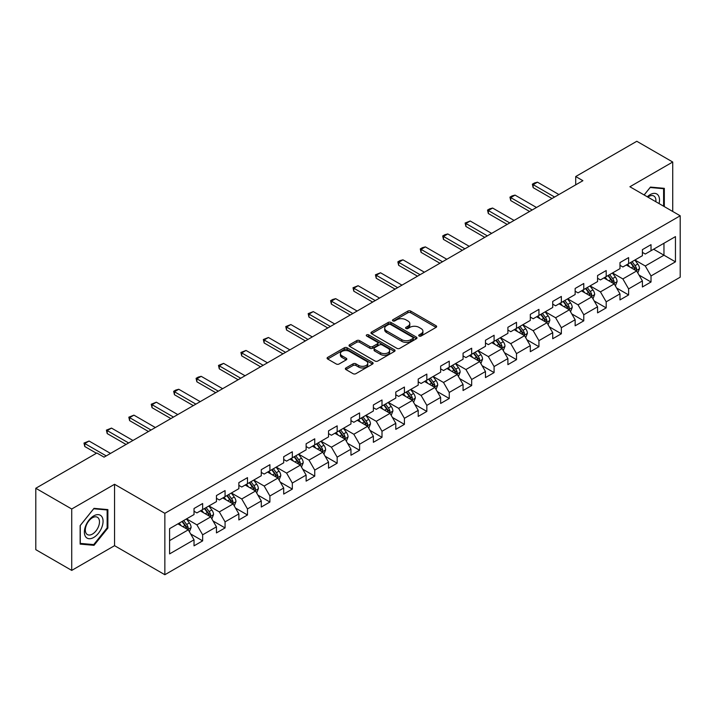 <?xml version="1.0" encoding="UTF-8"?>
<svg xmlns="http://www.w3.org/2000/svg" width="716" height="716" viewBox="0 0 716 716"><rect width="100%" height="100%" fill="white"/><g stroke="black" fill="none" stroke-linecap="round" stroke-linejoin="round"><path stroke-width="1.07" d="M419.12 336.037A1.396 0.805 0 0 0 421.089 336.037L436.08 327.382A1.996 1.155 0 0 0 436.662 326.568A1.996 1.155 0 0 0 436.08 325.753L410.689 311.093A1.996 1.155 0 0 0 407.869 311.093L392.878 319.748A1.396 0.805 0 0 0 392.475 320.32A1.396 0.805 0 0 0 392.878 320.884A1.396 0.805 0 0 0 394.856 320.884L396.798 319.766A6.381 3.687 0 0 1 405.82 319.766L407.941 320.992A6.381 3.687 0 0 1 409.812 323.596A6.381 3.687 0 0 1 407.941 326.201L405.999 327.319A1.396 0.805 0 0 0 405.587 327.892A1.396 0.805 0 0 0 405.999 328.465A1.396 0.805 0 0 0 407.977 328.465L409.91 327.346A6.381 3.687 0 0 1 418.941 327.346L421.053 328.563A6.381 3.687 0 0 1 422.923 331.168A6.381 3.687 0 0 1 421.053 333.772L419.12 334.9A1.396 0.805 0 0 0 418.708 335.464A1.396 0.805 0 0 0 419.12 336.037L419.12 334.9M345.944 367.943A1.996 1.155 0 0 0 345.354 368.758A1.996 1.155 0 0 0 345.944 369.572L353.069 373.68A1.996 1.155 0 0 0 355.888 373.68L372.535 364.077A1.996 1.155 0 0 0 373.117 363.263A1.996 1.155 0 0 0 372.535 362.448L347.144 347.788A1.996 1.155 0 0 0 344.315 347.788L327.677 357.391A1.996 1.155 0 0 0 327.087 358.206A1.996 1.155 0 0 0 327.677 359.02L336.278 363.988A1.996 1.155 0 0 0 339.098 363.988L346.222 359.88A1.996 1.155 0 0 0 346.812 359.065A1.996 1.155 0 0 0 346.222 358.251L341.953 355.789A5.334 3.079 0 0 1 340.395 353.606A5.334 3.079 0 0 1 343.689 350.759A5.334 3.079 0 0 1 349.506 351.431L366.216 361.079A5.334 3.079 0 0 1 367.782 363.263A5.334 3.079 0 0 1 364.489 366.109A5.334 3.079 0 0 1 358.671 365.437L355.888 363.826A1.996 1.155 0 0 0 353.069 363.826L345.944 367.943L345.944 369.572L353.069 365.491L353.069 363.826M114.551 484.285L71.725 509.004L35.8 488.267L35.8 549.664L71.725 570.401L114.551 545.682L164.85 574.724L164.85 513.318L114.551 484.285L114.551 545.682M672.727 211.471L672.727 162.022L629.901 186.751L680.2 215.785L164.85 513.318M672.727 162.022L636.801 141.276L575.718 176.539L575.718 184.835M35.8 488.267L96.875 453.004L104.062 457.148L582.905 180.692L575.718 176.539M396.933 348.352A1.996 1.155 0 0 0 399.761 348.352L416.399 338.749A1.996 1.155 0 0 0 416.989 337.934A1.996 1.155 0 0 0 416.399 337.12L391.008 322.46A1.996 1.155 0 0 0 388.188 322.46L371.541 332.063A1.996 1.155 0 0 0 370.96 332.877A1.996 1.155 0 0 0 371.541 333.692L396.933 348.352M367.236 336.341A1.396 0.805 0 0 1 368.65 336.538L368.65 334.873L394.471 349.784A1.996 1.155 0 0 1 395.053 350.598A1.996 1.155 0 0 1 394.471 351.413L377.824 361.016A1.996 1.155 0 0 1 374.996 361.016L349.605 346.356L349.605 344.727A1.996 1.155 0 0 0 349.023 345.542A1.996 1.155 0 0 0 349.605 346.356M349.605 344.727L356.729 340.619A1.996 1.155 0 0 1 359.557 340.619L369.85 346.562A1.996 1.155 0 0 0 372.669 346.562L377.395 343.832A1.996 1.155 0 0 0 377.985 343.018A1.996 1.155 0 0 0 377.395 342.203L366.681 336.019A1.396 0.805 0 0 1 366.27 335.446A1.396 0.805 0 0 1 367.129 334.703A1.396 0.805 0 0 1 368.65 334.873M164.85 574.724L680.2 277.19L680.2 215.785M190.653 533.939L202.646 540.866L202.646 534.807L216.447 526.842L216.447 532.901L225.066 527.925L225.066 521.866L238.867 513.9L238.867 519.959L247.485 514.983L247.485 508.924L261.286 500.958L261.286 507.017L269.905 502.041L269.905 495.982L283.697 488.017L283.697 494.076L292.325 489.091L292.325 483.04L306.117 475.075L306.117 481.125L314.745 476.149L314.745 470.09L328.537 462.124L328.537 468.183L337.164 463.207L337.164 457.148L350.956 449.183L350.956 455.242L359.584 450.266L359.584 444.206L373.376 436.241L373.376 442.3L382.004 437.324L382.004 431.265L395.796 423.299L395.796 429.358L404.415 424.373L404.415 418.323L418.216 410.358L418.216 416.408L426.834 411.431L426.834 405.372L440.635 397.407L440.635 403.466L449.254 398.49L449.254 392.431L463.055 384.465L463.055 390.524L471.674 385.548L471.674 379.489L485.475 371.523L485.475 377.583L494.094 372.606L494.094 366.547L507.895 358.582L507.895 364.641L516.513 359.656L516.513 353.606L530.305 345.64L530.305 351.69L538.933 346.714L538.933 340.655L552.725 332.698L552.725 338.749L561.353 333.772L561.353 327.713L575.145 319.748L575.145 325.807L583.773 320.831L583.773 314.772L597.565 306.806L597.565 312.865L606.192 307.889L606.192 301.83L619.984 293.864L619.984 299.923L628.612 294.938L628.612 288.888L642.404 280.923L642.404 286.982L651.023 281.997L651.023 275.946L675.457 261.841L675.457 236.611L663.965 243.252L663.965 255.2L675.457 261.841M202.646 540.866L194.027 545.843L194.027 539.792L169.594 553.898L169.594 528.668L194.027 514.562L194.027 508.512L202.646 503.527L202.646 509.586L216.447 501.621L216.447 495.562L225.066 490.585L225.066 496.644L238.867 488.679L238.867 482.62L247.485 477.644L247.485 483.703L261.286 475.737L261.286 469.678L269.905 464.702L269.905 470.761L283.697 462.796L283.697 456.736L292.325 451.76L292.325 457.81L306.117 449.845L306.117 443.795L314.745 438.81L314.745 444.869L328.537 436.903L328.537 430.844L337.164 425.868L337.164 431.927L350.956 423.962L350.956 417.902L359.584 412.926L359.584 418.985L373.376 411.02L373.376 404.961L382.004 399.984L382.004 406.044L395.796 398.078L395.796 392.019L404.415 387.043L404.415 393.093L418.216 385.127L418.216 379.077L426.834 374.092L426.834 380.151L440.635 372.186L440.635 366.127L449.254 361.15L449.254 367.21L463.055 359.244L463.055 353.185L471.674 348.209L471.674 354.268L485.475 346.302L485.475 340.243L494.094 335.267L494.094 341.326L507.895 333.361L507.895 327.301L516.513 322.325L516.513 328.375L530.305 320.41L530.305 314.36L538.933 309.375L538.933 315.434L552.725 307.468L552.725 301.418L561.353 296.433L561.353 302.492L575.145 294.527L575.145 288.467L583.773 283.491L583.773 289.55L597.565 281.585L597.565 275.526L606.192 270.55L606.192 276.609L619.984 268.643L619.984 262.584L628.612 257.608L628.612 263.658L642.404 255.693L642.404 249.642L651.023 244.657L651.023 250.716L675.457 236.611M200.346 510.911L210.692 516.889L196.9 524.855L186.554 518.876M194.027 511.251L196.9 512.907L202.646 509.586M196.9 524.855L202.646 534.807M210.692 516.889L216.447 526.842M222.766 497.969L233.112 503.948L219.32 511.913L208.974 505.935M216.447 498.3L219.32 499.965L225.066 496.644M219.32 511.913L225.066 521.866M233.112 503.948L238.867 513.9M245.185 485.027L255.531 491.006L241.74 498.971L231.393 492.993M238.867 485.358L241.74 487.023L247.485 483.703M241.74 498.971L247.485 508.924M255.531 491.006L261.286 500.958M267.605 472.086L277.951 478.055L264.159 486.021L253.813 480.051M261.286 472.417L264.159 474.073L269.905 470.761M264.159 486.021L269.905 495.982M277.951 478.055L283.697 488.017M290.025 459.144L300.371 465.114L286.579 473.079L276.224 467.109M283.697 459.475L286.579 461.131L292.325 457.81M286.579 473.079L292.325 483.04M300.371 465.114L306.117 475.075M312.445 446.202L322.791 452.172L308.999 460.137L298.644 454.159M306.117 446.533L308.999 448.189L314.745 444.869M308.999 460.137L314.745 470.09M322.791 452.172L328.537 462.124M334.864 433.252L345.21 439.23L331.41 447.196L321.063 441.217M328.537 433.583L331.41 435.247L337.164 431.927M331.41 447.196L337.164 457.148M345.21 439.23L350.956 449.183M357.284 420.31L367.63 426.288L353.829 434.254L343.483 428.275M350.956 420.641L353.829 422.306L359.584 418.985M353.829 434.254L359.584 444.206M367.63 426.288L373.376 436.241M379.704 407.368L390.05 413.338L376.249 421.303L365.903 415.334M373.376 407.699L376.249 409.355L382.004 406.044M376.249 421.303L382.004 431.265M390.05 413.338L395.796 423.299M402.124 394.426L412.47 400.396L398.669 408.362L388.323 402.392M395.796 394.758L398.669 396.413L404.415 393.093M398.669 408.362L404.415 418.323M412.47 400.396L418.216 410.358M424.534 381.485L434.889 387.454L421.089 395.42L410.742 389.45M418.216 381.816L421.089 383.472L426.834 380.151M421.089 395.42L426.834 405.372M434.889 387.454L440.635 397.407M446.954 368.534L457.3 374.513L443.508 382.478L433.162 376.5M440.635 368.865L443.508 370.53L449.254 367.21M443.508 382.478L449.254 392.431M457.3 374.513L463.055 384.465M469.374 355.592L479.72 361.571L465.928 369.537L455.582 363.558M463.055 355.924L465.928 357.588L471.674 354.268M465.928 369.537L471.674 379.489M479.72 361.571L485.475 371.523M491.794 342.651L502.14 348.62L488.348 356.586L478.002 350.616M485.475 342.982L488.348 344.638L494.094 341.326M488.348 356.586L494.094 366.547M502.14 348.62L507.895 358.582M514.213 329.709L524.56 335.679L510.768 343.644L500.421 337.675M507.895 330.04L510.768 331.696L516.513 328.375M510.768 343.644L516.513 353.606M524.56 335.679L530.305 345.64M536.633 316.767L546.979 322.737L533.187 330.702L522.832 324.733M530.305 317.099L533.187 318.754L538.933 315.434M533.187 330.702L538.933 340.655M546.979 322.737L552.725 332.698M559.053 303.817L569.399 309.795L555.607 317.761L545.252 311.782M552.725 304.148L555.607 305.813L561.353 302.492M555.607 317.761L561.353 327.713M569.399 309.795L575.145 319.748M581.473 290.875L591.819 296.854L578.018 304.819L567.672 298.84M575.145 291.206L578.018 292.871L583.773 289.55M578.018 304.819L583.773 314.772M591.819 296.854L597.565 306.806M603.892 277.933L614.238 283.903L600.438 291.868L590.091 285.899M597.565 278.264L600.438 279.92L606.192 276.609M600.438 291.868L606.192 301.83M614.238 283.903L619.984 293.864M626.312 264.992L636.658 270.961L622.857 278.927L612.511 272.957M619.984 265.323L622.857 266.978L628.612 263.658M622.857 278.927L628.612 288.888M636.658 270.961L642.404 280.923M653.61 249.222L663.965 255.2L645.277 265.985L634.931 260.015M642.404 252.381L645.277 254.037L651.023 250.716M645.277 265.985L651.023 275.946M71.725 509.004L71.725 570.401M169.594 540.616L188.281 529.831L177.926 523.861M188.281 529.831L194.027 539.792M639.03 275.069L651.023 281.997M616.61 288.011L628.612 294.938M594.191 300.962L606.192 307.889M571.771 313.903L583.773 320.831M549.351 326.845L561.353 333.772M526.931 339.787L538.933 346.714M504.512 352.728L516.513 359.656M482.092 365.679L494.094 372.606M459.672 378.621L471.674 385.548M437.261 391.562L449.254 398.49M414.841 404.504L426.834 411.431M392.422 417.446L404.415 424.373M370.002 430.397L382.004 437.324M347.582 443.338L359.584 450.266M325.162 456.28L337.164 463.207M302.743 469.222L314.745 476.149M280.323 482.163L292.325 489.091M257.903 495.114L269.905 502.041M235.483 508.056L247.485 514.983M213.064 520.997L225.066 527.925M664.323 206.62L664.323 188.335L650.45 187.091L644.123 194.958M80.138 544.097L94.002 545.332L107.874 528.086L107.874 509.595L94.002 508.351L80.138 525.607L80.138 544.097M107.149 527.665L107.874 528.086M92.534 544.491L94.002 545.332M419.674 336.234L421.053 335.437A6.381 3.687 0 0 0 422.923 332.833L422.923 331.168M409.812 323.596L409.812 325.252A6.381 3.687 0 0 1 407.941 327.865L406.554 328.662M436.053 327.4L410.689 312.758A1.996 1.155 0 0 0 407.869 312.758L393.442 321.081M416.372 338.757L391.008 324.115A1.996 1.155 0 0 0 388.188 324.115L371.568 333.71L371.541 332.063M412.872 338.498A1.396 0.805 0 0 0 413.284 337.934A1.396 0.805 0 0 0 412.872 337.361L390.587 324.491A1.396 0.805 0 0 0 388.609 324.491L386.568 325.673A6.381 3.687 0 0 0 384.698 328.277A6.381 3.687 0 0 0 386.568 330.882L401.801 339.679A6.381 3.687 0 0 0 410.832 339.679L412.872 338.498L412.872 340.163A1.396 0.805 0 0 0 413.284 339.59L413.284 337.934M384.698 328.277L384.698 329.942A6.381 3.687 0 0 0 386.568 332.546L386.568 330.882M412.872 340.163L410.832 341.344A6.381 3.687 0 0 1 401.801 341.344L386.568 332.546M349.632 346.374L356.729 342.275L356.729 340.619M377.985 343.018L377.985 344.682A1.996 1.155 0 0 1 377.395 345.497L372.669 348.227A1.996 1.155 0 0 1 369.85 348.227L359.557 342.275A1.996 1.155 0 0 0 356.729 342.275M368.65 336.538L394.444 351.422M380.536 352.728A5.334 3.079 0 0 0 386.354 353.4A5.334 3.079 0 0 0 389.647 350.554A5.334 3.079 0 0 0 388.081 348.379L382.192 344.978A1.996 1.155 0 0 0 379.373 344.978L374.647 347.699A1.996 1.155 0 0 0 374.065 348.513A1.996 1.155 0 0 0 374.647 349.327L380.536 352.728L380.536 354.393A5.334 3.079 0 0 0 386.354 355.055A5.334 3.079 0 0 0 389.647 352.209L389.647 350.554M374.065 348.513L374.065 350.178A1.996 1.155 0 0 0 374.647 350.992L374.647 349.327M380.536 354.393L374.647 350.992M367.782 363.263L367.782 364.918A5.334 3.079 0 0 1 364.489 367.764A5.334 3.079 0 0 1 358.671 367.093L355.888 365.491A1.996 1.155 0 0 0 353.069 365.491M340.395 353.606L340.395 355.27A5.334 3.079 0 0 0 341.953 357.445L341.953 355.789M346.195 359.897L341.953 357.445M372.508 364.086L347.144 349.444A1.996 1.155 0 0 0 344.315 349.444L327.704 359.038M637.795 272.93L639.504 268.625A5.388 3.106 -120 0 0 637.786 264.034L634.815 260.078M629.641 266.916L627.628 264.231M635.826 270.487L636.596 268.849A5.388 3.106 -120 0 0 635.047 265.618L632.085 261.653M630.733 262.432L634.027 266.826A2.748 1.584 60 0 1 634.528 267.659L636.596 268.849M630.357 262.647L633.329 266.612A5.388 3.106 60 0 1 634.868 269.851M554.596 197.034L533.152 184.656L533.152 187.646L532.364 184.2L534.521 182.956L537.465 182.168L558.91 194.546M552.009 198.529L533.152 187.646M537.465 182.168L533.152 184.656L532.364 184.2M662.712 188.183L663.598 188.702L663.598 206.208M644.158 194.976L650.164 187.502L663.598 188.702M659.06 203.586A13.21 7.625 120 0 0 656.769 193.973A13.21 7.625 120 0 0 647.309 196.802M655.856 201.733A10.006 5.773 120 0 0 653.851 195.996A10.006 5.773 120 0 0 647.882 197.133M93.715 537.465A13.21 7.625 120 0 0 103.059 521.284A13.21 7.625 120 0 0 93.715 515.896A13.21 7.625 120 0 0 84.372 532.069A13.21 7.625 120 0 0 93.715 537.465M92.409 534.091A10.006 5.773 120 0 0 98.942 525.275A10.006 5.773 120 0 0 97.403 517.265A10.006 5.773 120 0 0 92.409 517.758A10.006 5.773 120 0 0 85.875 526.573A10.006 5.773 120 0 0 87.406 534.583A10.006 5.773 120 0 0 92.409 534.091M80.282 525.481L93.715 508.763L107.149 509.962L107.149 527.88L93.715 544.599L80.282 543.399L80.255 525.463M106.263 509.452L107.149 509.962M615.375 285.872L617.085 281.567A5.388 3.106 -120 0 0 615.366 276.985L612.395 273.02M607.222 279.858L605.208 277.173M613.406 283.429L614.176 281.8A5.388 3.106 -120 0 0 612.636 278.56L609.665 274.595M608.314 275.374L611.607 279.768A2.748 1.584 60 0 1 612.108 280.6L614.176 281.8M607.938 275.597L610.909 279.553A5.388 3.106 60 0 1 612.448 282.793M592.955 298.814L594.665 294.509A5.388 3.106 -120 0 0 592.946 289.926L589.975 285.961M584.811 292.799L582.788 290.114M590.986 296.37L591.756 294.741A5.388 3.106 -120 0 0 590.217 291.502L587.245 287.546M585.894 288.324L589.187 292.71A2.748 1.584 60 0 1 589.689 293.542L591.756 294.741M585.527 288.539L588.489 292.495A5.388 3.106 60 0 1 590.029 295.735M532.176 209.976L510.732 197.598L510.732 200.587L509.944 197.142L512.101 195.898L515.046 195.11L536.49 207.488M529.589 211.471L510.732 200.587M515.046 195.11L510.732 197.598L509.944 197.142M509.756 222.927L488.321 210.54L488.321 213.529L487.524 210.083L489.681 208.839L492.626 208.052L514.07 220.439M507.17 224.412L488.321 213.529M492.626 208.052L488.321 210.54L487.524 210.083M570.536 311.764L572.245 307.45A5.388 3.106 -120 0 0 570.527 302.868L567.555 298.912M562.391 305.75L560.377 303.056M568.567 309.312L569.336 307.683A5.388 3.106 -120 0 0 567.797 304.443L564.826 300.487M563.483 301.266L566.768 305.66A2.748 1.584 60 0 1 567.269 306.493L569.336 307.683M563.107 301.481L566.07 305.437A5.388 3.106 60 0 1 567.609 308.677M548.116 324.706L549.825 320.401A5.388 3.106 -120 0 0 548.107 315.81L545.136 311.854M539.971 318.692L537.958 315.998M546.147 322.254L546.917 320.625A5.388 3.106 -120 0 0 545.377 317.385L542.406 313.429M541.063 314.208L544.348 318.602A2.748 1.584 60 0 1 544.849 319.434L546.917 320.625M540.687 314.422L543.65 318.387A5.388 3.106 60 0 1 545.189 321.627M525.696 337.648L527.406 333.343A5.388 3.106 -120 0 0 525.687 328.751L522.725 324.796M517.552 331.633L515.538 328.939M523.727 335.195L524.497 333.567A5.388 3.106 -120 0 0 522.957 330.336L519.986 326.371M518.644 327.149L521.928 331.544A2.748 1.584 60 0 1 522.429 332.376L524.497 333.567M518.268 327.364L521.23 331.329A5.388 3.106 60 0 1 522.769 334.569M487.336 235.868L465.901 223.49L465.901 226.471L465.105 223.034L470.206 221.002L491.65 233.38M484.75 237.363L465.901 226.471M470.206 221.002L465.901 223.49L465.105 223.034M464.917 248.81L443.481 236.432L443.481 239.421L442.685 235.976L444.842 234.732L447.786 233.944L469.231 246.322M462.33 250.305L443.481 239.421M447.786 233.944L443.481 236.432L442.685 235.976M442.506 261.752L421.062 249.374L421.062 252.363L420.274 248.917L422.422 247.673L425.376 246.886L446.811 259.264M439.919 263.246L421.062 252.363M425.376 246.886L421.062 249.374L420.274 248.917M503.276 350.589L504.986 346.284A5.388 3.106 -120 0 0 503.267 341.702L500.305 337.737M495.132 344.575L493.118 341.89M501.307 348.146L502.077 346.517A5.388 3.106 -120 0 0 500.538 343.277L497.575 339.312M496.224 340.091L499.517 344.486A2.748 1.584 60 0 1 500.01 345.318L502.077 346.517M495.848 340.315L498.81 344.271A5.388 3.106 60 0 1 500.359 347.511M420.086 274.693L398.642 262.316L398.642 265.305L397.854 261.859L400.002 260.615L402.956 259.827L424.391 272.205M417.5 276.188L398.642 265.305M402.956 259.827L398.642 262.316L397.854 261.859M480.857 363.531L482.566 359.226A5.388 3.106 -120 0 0 480.848 354.644L477.885 350.679M472.712 357.517L470.698 354.832M478.888 361.088L479.657 359.459A5.388 3.106 -120 0 0 478.118 356.219L475.155 352.254M473.804 353.042L477.098 357.427A2.748 1.584 60 0 1 477.59 358.26L479.657 359.459M473.428 353.257L476.391 357.212A5.388 3.106 60 0 1 477.939 360.452M397.666 287.644L376.222 275.257L376.222 278.247L375.435 274.801L380.536 272.769L401.971 285.147M395.08 289.13L376.222 278.247M380.536 272.769L376.222 275.257L375.435 274.801M458.437 376.482L460.146 372.168A5.388 3.106 -120 0 0 458.428 367.585L455.465 363.63M450.292 370.467L448.279 367.773M456.468 374.029L457.238 372.401A5.388 3.106 -120 0 0 455.698 369.161L452.736 365.205M451.384 365.983L454.678 370.378A2.748 1.584 60 0 1 455.17 371.21L457.238 372.401M451.008 366.198L453.98 370.154A5.388 3.106 60 0 1 455.519 373.394M375.247 300.586L353.802 288.208L353.802 291.188L353.015 287.751L358.116 285.72L379.561 298.098M372.66 302.08L353.802 291.188M358.116 285.72L353.802 288.208L353.015 287.751M436.017 389.423L437.727 385.119A5.388 3.106 -120 0 0 436.008 380.527L433.046 376.571M427.873 383.409L425.859 380.715M434.048 386.971L434.827 385.342A5.388 3.106 -120 0 0 433.278 382.102L430.316 378.146M428.965 378.925L432.258 383.32A2.748 1.584 60 0 1 432.75 384.152L434.827 385.342M428.589 379.14L431.56 383.105A5.388 3.106 60 0 1 433.099 386.336M352.827 313.527L331.383 301.15L331.383 304.139L330.595 300.693L332.752 299.449L335.697 298.661L357.141 311.039M350.24 315.022L331.383 304.139M335.697 298.661L331.383 301.15L330.595 300.693M413.597 402.365L415.307 398.06A5.388 3.106 -120 0 0 413.588 393.469L410.626 389.513M405.453 396.351L403.439 393.657M411.637 399.913L412.407 398.284A5.388 3.106 -120 0 0 410.859 395.044L407.896 391.088M406.545 391.867L409.838 396.261A2.748 1.584 60 0 1 410.34 397.094L412.407 398.284M406.169 392.082L409.14 396.046A5.388 3.106 60 0 1 410.68 399.286M330.407 326.469L308.963 314.091L308.963 317.081L308.175 313.635L313.277 311.603L334.721 323.981M327.821 327.964L308.963 317.081M313.277 311.603L308.963 314.091L308.175 313.635M391.187 415.307L392.896 411.002A5.388 3.106 -120 0 0 391.178 406.42L388.206 402.455M383.033 409.292L381.019 406.607M389.218 412.864L389.987 411.235A5.388 3.106 -120 0 0 388.439 407.995L385.476 404.03M384.125 404.809L387.419 409.203A2.748 1.584 60 0 1 387.92 410.035L389.987 411.235M383.749 405.032L386.721 408.988A5.388 3.106 60 0 1 388.26 412.228M307.987 339.411L286.543 327.033L286.543 330.022L285.756 326.577L290.857 324.545L312.301 336.923M305.401 340.905L286.543 330.022M290.857 324.545L286.543 327.033L285.756 326.577M368.767 428.249L370.476 423.944A5.388 3.106 -120 0 0 368.758 419.361L365.786 415.396M360.622 422.234L358.6 419.549M366.798 425.805L367.568 424.176A5.388 3.106 -120 0 0 366.028 420.936L363.057 416.972M361.705 417.759L364.999 422.145A2.748 1.584 60 0 1 365.5 422.977L367.568 424.176M361.329 417.974L364.301 421.93A5.388 3.106 60 0 1 365.84 425.17M285.568 352.361L264.132 339.975L264.132 342.964L263.336 339.518L268.437 337.487L289.882 349.864M282.981 353.847L264.132 342.964M268.437 337.487L264.132 339.975L263.336 339.518M346.347 441.199L348.057 436.885A5.388 3.106 -120 0 0 346.338 432.303L343.367 428.347M338.203 435.185L336.18 432.491M344.378 438.747L345.148 437.118A5.388 3.106 -120 0 0 343.608 433.878L340.637 429.922M339.286 430.701L342.579 435.086A2.748 1.584 60 0 1 343.08 435.928L345.148 437.118M338.919 430.916L341.881 434.872A5.388 3.106 60 0 1 343.42 438.111M263.148 365.303L241.713 352.925L241.713 355.906L240.916 352.469L246.018 350.437L267.462 362.815M260.561 366.798L241.713 355.906M246.018 350.437L241.713 352.925L240.916 352.469M323.927 454.141L325.637 449.836A5.388 3.106 -120 0 0 323.918 445.245L320.947 441.289M315.783 448.127L313.769 445.433M321.958 451.689L322.728 450.06A5.388 3.106 -120 0 0 321.189 446.82L318.217 442.864M316.875 443.643L320.159 448.037A2.748 1.584 60 0 1 320.661 448.869L322.728 450.06M316.499 443.857L319.461 447.822A5.388 3.106 60 0 1 321.001 451.053M240.728 378.245L219.293 365.867L219.293 368.856L218.496 365.411L223.598 363.379L245.042 375.757M238.142 379.74L219.293 368.856M223.598 363.379L219.293 365.867L218.496 365.411M301.508 467.083L303.217 462.778A5.388 3.106 -120 0 0 301.499 458.186L298.536 454.23M293.363 461.068L291.349 458.374M299.539 464.63L300.308 463.001A5.388 3.106 -120 0 0 298.769 459.762L295.798 455.806M294.455 456.584L297.74 460.979A2.748 1.584 60 0 1 298.241 461.811L300.308 463.001M294.079 456.799L297.042 460.764A5.388 3.106 60 0 1 298.581 464.004M218.308 391.187L196.873 378.809L196.873 381.798L196.077 378.352L198.234 377.108L201.187 376.321L222.622 388.699M215.722 392.681L196.873 381.798M201.187 376.321L196.873 378.809L196.077 378.352M279.088 480.024L280.797 475.719A5.388 3.106 -120 0 0 279.079 471.137L276.116 467.172M270.943 474.01L268.93 471.325M277.119 477.581L277.889 475.952A5.388 3.106 -120 0 0 276.349 472.712L273.387 468.747M272.035 469.526L275.32 473.92A2.748 1.584 60 0 1 275.821 474.753L277.889 475.952M271.659 469.741L274.622 473.706A5.388 3.106 60 0 1 276.17 476.945M195.898 404.128L174.453 391.75L174.453 394.74L173.666 391.294L175.814 390.05L178.767 389.262L200.203 401.64M193.311 405.623L174.453 394.74M178.767 389.262L174.453 391.75L173.666 391.294M256.668 492.966L258.378 488.661A5.388 3.106 -120 0 0 256.659 484.079L253.697 480.114M248.524 486.952L246.51 484.267M254.699 490.523L255.469 488.894A5.388 3.106 -120 0 0 253.929 485.654L250.967 481.689M249.615 482.468L252.909 486.862A2.748 1.584 60 0 1 253.401 487.694L255.469 488.894M249.24 482.691L252.202 486.647A5.388 3.106 60 0 1 253.75 489.887M173.478 417.079L152.034 404.692L152.034 407.681L151.246 404.236L156.348 402.204L177.783 414.582M170.891 418.565L152.034 407.681M156.348 402.204L152.034 404.692L151.246 404.236M234.248 505.917L235.958 501.603A5.388 3.106 -120 0 0 234.239 497.02L231.277 493.055M226.104 499.902L224.09 497.208M232.279 503.464L233.049 501.835A5.388 3.106 -120 0 0 231.51 498.596L228.547 494.64M227.196 495.418L230.489 499.804A2.748 1.584 60 0 1 230.982 500.645L233.049 501.835M226.82 495.633L229.782 499.589A5.388 3.106 60 0 1 231.331 502.829M151.058 430.021L129.614 417.643L129.614 420.623L128.826 417.186L133.928 415.146L155.363 427.533M148.472 431.515L129.614 420.623M133.928 415.146L129.614 417.643L128.826 417.186M211.829 518.858L213.538 514.553A5.388 3.106 -120 0 0 211.82 509.962L208.857 506.006M203.684 512.844L201.67 510.15M209.86 516.406L210.629 514.777A5.388 3.106 -120 0 0 209.09 511.537L206.127 507.581M204.776 508.36L208.07 512.754A2.748 1.584 60 0 1 208.562 513.587L210.629 514.777M204.4 508.575L207.371 512.531A5.388 3.106 60 0 1 208.911 515.771M128.638 442.962L107.194 430.585L107.194 433.574L106.407 430.128L111.508 428.096L132.952 440.474M126.052 444.457L107.194 433.574M111.508 428.096L107.194 430.585L106.407 430.128M189.409 531.8L191.118 527.495A5.388 3.106 -120 0 0 189.4 522.904L186.437 518.948M181.264 525.786L179.251 523.092M187.44 529.348L188.219 527.719A5.388 3.106 -120 0 0 186.67 524.479L183.708 520.523M182.356 521.302L185.65 525.696A2.748 1.584 60 0 1 186.151 526.529L188.219 527.719M181.98 521.517L184.952 525.481A5.388 3.106 60 0 1 186.491 528.721M106.219 455.904L84.774 443.526L84.774 446.515L83.987 443.07L89.088 441.038L110.532 453.416M96.445 453.246L84.774 446.515M89.088 441.038L84.774 443.526L83.987 443.07M421.053 335.437L421.053 333.772M405.999 328.465L405.999 327.319M407.941 327.865L407.941 326.201M392.878 320.884L392.878 319.748M407.869 312.758L407.869 311.093M410.689 312.758L410.689 311.093M436.08 327.382L436.08 325.753M388.188 324.115L388.188 322.46M391.008 324.115L391.008 322.46M416.399 338.749L416.399 337.12M401.801 341.344L401.801 339.679M410.832 341.344L410.832 339.679M359.557 342.275L359.557 340.619M369.85 348.227L369.85 346.562M372.669 348.227L372.669 346.562M377.395 345.497L377.395 343.832M394.471 351.413L394.471 349.784M355.888 365.491L355.888 363.826M358.671 367.093L358.671 365.437M346.222 359.88L346.222 358.251M327.677 359.02L327.677 357.391M344.315 349.444L344.315 347.788M347.144 349.444L347.144 347.788M372.535 364.077L372.535 362.448M636.121 270.657L639.469 268.724M635.047 265.618L637.786 264.034M631.217 267.829L633.329 266.612M613.702 283.599L617.049 281.674M612.636 278.56L615.366 276.985M608.806 280.77L610.909 279.553M591.282 296.54L594.629 294.616M590.217 291.502L592.946 289.926M586.386 293.712L588.489 292.495M568.871 309.491L572.209 307.558M567.797 304.443L570.527 302.868M563.966 306.654L566.07 305.437M546.451 322.433L549.79 320.5M545.377 317.385L548.107 315.81M541.547 319.596L543.65 318.387M524.031 335.374L527.37 333.441M522.957 330.336L525.687 328.751M519.127 332.546L521.23 331.329M501.612 348.316L504.95 346.392M500.538 343.277L503.267 341.702M496.707 345.488L498.81 344.271M479.192 361.258L482.53 359.334M478.118 356.219L480.848 354.644M474.287 358.43L476.391 357.212M456.772 374.208L460.111 372.275M455.698 369.161L458.428 367.585M451.868 371.371L453.98 370.154M434.352 387.15L437.691 385.217M433.278 382.102L436.008 380.527M429.448 384.313L431.56 383.105M411.933 400.092L415.28 398.159M410.859 395.044L413.588 393.469M407.028 397.264L409.14 396.046M389.513 413.034L392.86 411.109M388.439 407.995L391.178 406.42M384.608 410.205L386.721 408.988M367.093 425.975L370.44 424.051M366.028 420.936L368.758 419.361M362.198 423.147L364.301 421.93M344.682 438.926L348.021 436.993M343.608 433.878L346.338 432.303M339.778 436.089L341.881 434.872M322.263 451.868L325.601 449.934M321.189 446.82L323.918 445.245M317.358 449.03L319.461 447.822M299.843 464.809L303.181 462.876M298.769 459.762L301.499 458.186M294.938 461.981L297.042 460.764M277.423 477.751L280.762 475.827M276.349 472.712L279.079 471.137M272.519 474.923L274.622 473.706M255.003 490.693L258.342 488.768M253.929 485.654L256.659 484.079M250.099 487.865L252.202 486.647M232.584 503.634L235.922 501.71M231.51 498.596L234.239 497.02M227.679 500.806L229.782 499.589M210.164 516.585L213.502 514.652M209.09 511.537L211.82 509.962M205.259 513.748L207.371 512.531M187.744 529.527L191.083 527.594M186.67 524.479L189.4 522.904M182.84 526.699L184.952 525.481"/></g></svg>
